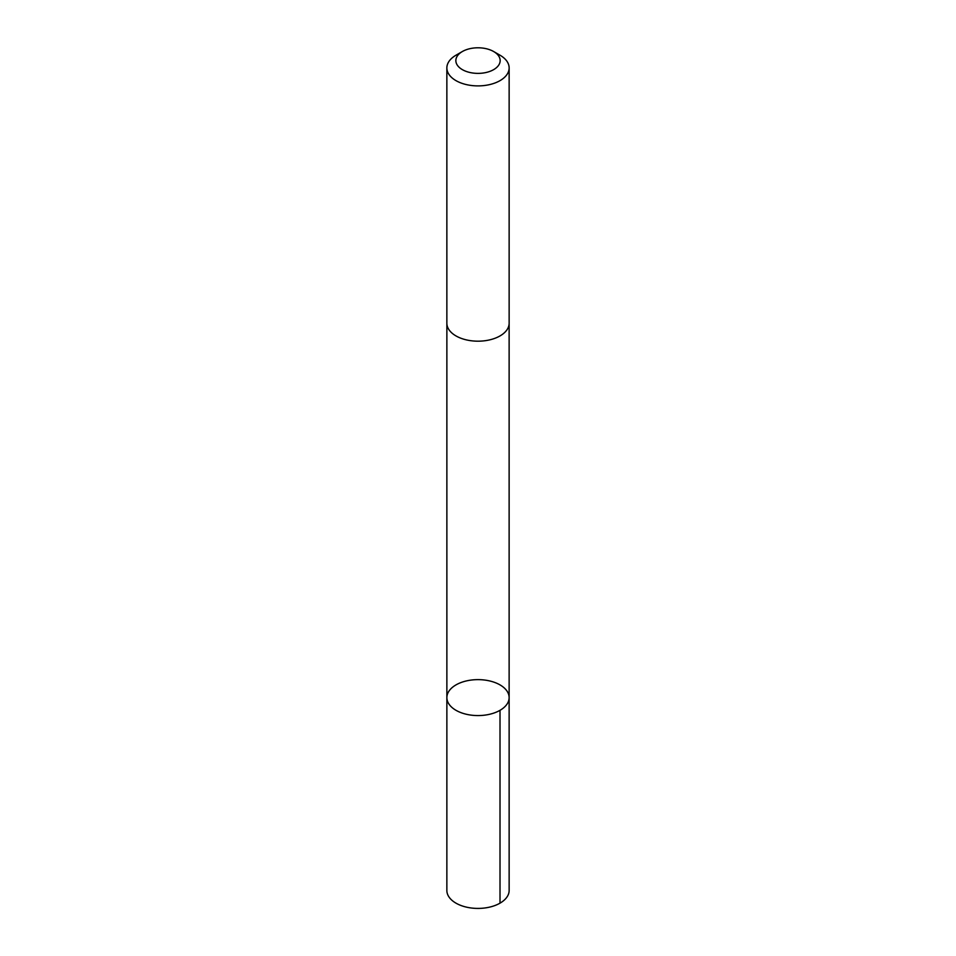 <?xml version="1.0" encoding="UTF-8"?>
<svg xmlns="http://www.w3.org/2000/svg" width="956" height="956" viewBox="0 0 956 956"><rect width="100%" height="100%" fill="white"/><g stroke="black" fill="none" stroke-linecap="round" stroke-linejoin="round"><path stroke-width="1.43" d="M507.624 703.138A31.13 17.973 180 0 1 473.148 715.351A31.13 17.973 180 0 1 446.87 697.605A31.13 17.973 180 0 1 478 679.632A31.13 17.973 180 0 1 509.13 697.605A31.13 17.973 180 0 1 507.624 703.138A31.13 17.973 180 0 1 473.148 715.351A31.13 17.973 180 0 1 446.87 697.605L446.858 890.442A31.142 17.973 0 0 0 473.148 908.2A31.142 17.973 0 0 0 507.624 895.975A31.142 17.973 0 0 0 509.142 890.442L509.13 697.605A31.13 17.973 180 0 1 507.624 703.138M462.334 51.54L455.988 55.209A31.142 17.973 0 0 0 448.376 62.391A31.142 17.973 0 0 0 446.858 67.924L446.858 323.212A31.142 17.973 0 0 0 478 341.184A31.142 17.973 0 0 0 509.142 323.212L509.142 67.924A31.142 17.973 0 0 0 500.012 55.209L493.666 51.54A22.143 12.787 0 0 0 462.334 51.54A22.143 12.787 0 0 0 456.932 56.655A22.143 12.787 0 0 0 467.962 71.987A22.143 12.787 0 0 0 495.925 68.103A22.143 12.787 0 0 0 493.666 51.54M446.858 67.924A31.142 17.973 0 0 0 478 85.897A31.142 17.973 0 0 0 509.142 67.924M500.012 710.308L500.012 903.157M446.87 323.666L446.87 697.605M509.13 323.666L509.13 697.605"/></g></svg>
